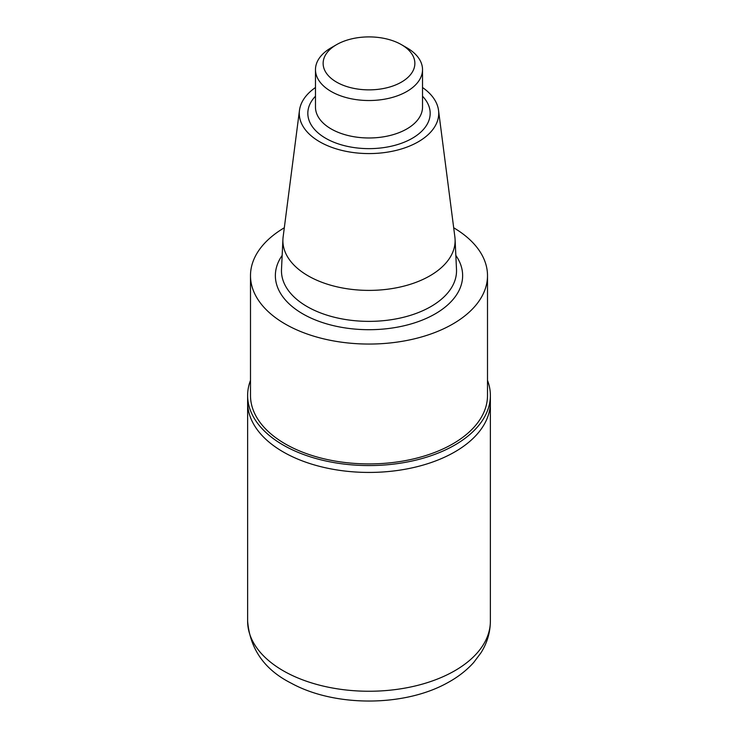<?xml version="1.0" encoding="UTF-8"?>
<svg xmlns="http://www.w3.org/2000/svg" width="738" height="738" viewBox="0 0 738 738"><rect width="100%" height="100%" fill="white"/><g stroke="black" fill="none" stroke-linecap="round" stroke-linejoin="round"><path stroke-width="1.11" d="M422.523 87.527A69.723 40.249 180 0 1 438.529 110.331L454.876 236.981A86.115 49.714 180 0 1 455.078 239.324A86.115 49.714 180 0 1 369 290.394A86.115 49.714 180 0 1 282.922 239.324A86.115 49.714 180 0 1 283.124 236.981L299.471 110.331A69.723 40.249 180 0 1 315.477 87.527M438.529 110.331A69.723 40.249 180 0 1 369 153.578A69.723 40.249 180 0 1 299.471 110.331M453.685 227.774A118.504 68.422 180 0 1 487.504 275.634A118.504 68.422 180 0 1 369 344.056A118.504 68.422 180 0 1 250.496 275.634A118.504 68.422 180 0 1 284.315 227.774M487.504 275.634L487.504 395.494A118.504 68.422 180 0 1 369 463.916A118.504 68.422 180 0 1 250.496 395.494L250.496 275.634M487.504 380.356A121.373 70.073 180 0 1 490.373 395.494A121.373 70.073 180 0 1 415.448 460.235A121.373 70.073 180 0 1 283.18 445.042A121.373 70.073 180 0 1 247.627 395.494A121.373 70.073 180 0 1 250.496 380.356M247.627 395.494L247.627 402.358A121.373 70.073 0 0 0 283.18 451.914A121.373 70.073 0 0 0 415.448 467.099A121.373 70.073 0 0 0 490.373 402.358L490.373 621.175A121.373 70.073 180 0 1 415.448 685.916A121.373 70.073 180 0 1 283.18 670.731A121.373 70.073 180 0 1 247.627 621.175C250.044 649.154 264.619 669.846 291.372 683.268C334.932 707.142 404.415 706.949 447.625 682.733C457.911 677.143 466.61 670.381 473.731 662.447L481.019 652.724C487.154 642.964 490.263 632.448 490.373 621.175M406.841 47.776L401.435 44.658A45.876 26.485 180 0 1 401.435 82.112A45.876 26.485 180 0 1 336.565 82.112A45.876 26.485 180 0 1 336.565 44.658A45.876 26.485 180 0 1 401.435 44.658L406.841 47.776A53.523 30.895 180 0 1 422.523 69.63A53.523 30.895 180 0 1 369 100.525A53.523 30.895 180 0 1 315.477 69.63A53.523 30.895 180 0 1 331.159 47.776L336.565 44.658M247.627 621.175L247.627 402.358A121.373 70.073 0 0 0 283.18 451.914A121.373 70.073 0 0 0 415.448 467.099A121.373 70.073 0 0 0 490.373 402.358L490.373 395.494M455.078 239.324L456.499 269.462A87.536 50.535 180 0 1 369 321.371A87.536 50.535 180 0 1 281.501 269.462L282.922 239.324M455.835 255.403A93.643 54.068 180 0 1 369 329.701A93.643 54.068 180 0 1 282.165 255.403M422.523 69.63L422.523 107.084A53.523 30.895 180 0 1 369 137.978A53.523 30.895 180 0 1 315.477 107.084L315.477 69.63M422.523 96.226A61.162 35.313 180 0 1 369 148.642A61.162 35.313 180 0 1 315.477 96.226"/></g></svg>
